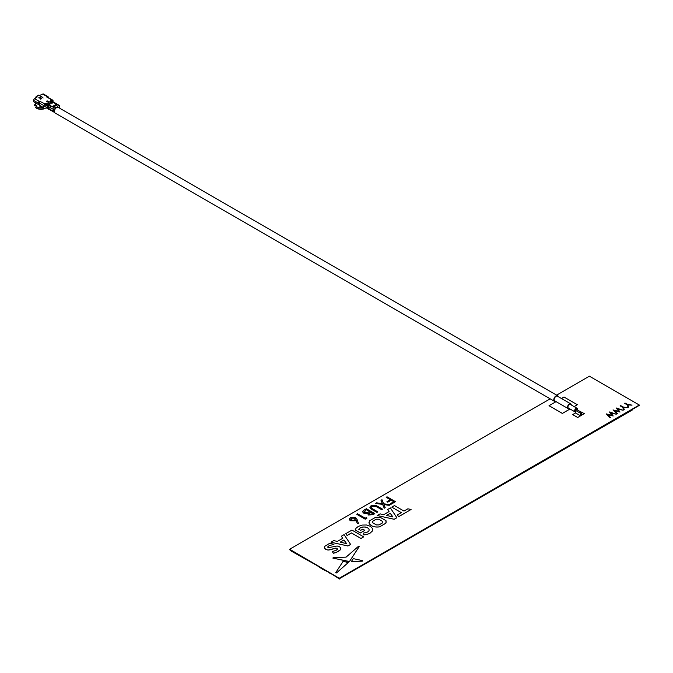 <?xml version="1.0" encoding="UTF-8"?>
<svg xmlns="http://www.w3.org/2000/svg" width="673" height="673" viewBox="0 0 673 673"><rect width="100%" height="100%" fill="white"/><g stroke="black" fill="none" stroke-linecap="round" stroke-linejoin="round"><path stroke-width="1.01" d="M632.612 409.823L339.587 578.612L289.634 549.765L289.634 549.244L550.144 398.837M632.662 409.798L489.473 492.081L639.35 405.356L339.587 578.418L289.634 549.244M339.587 578.612L489.473 492.081L339.587 578.612L289.634 549.572M387.042 496.817L395.488 501.696L391.257 504.136L390.424 503.656L393.823 501.696L391.181 500.174L387.783 502.134L386.95 501.654L390.348 499.694L386.209 497.297L387.042 496.817M395.488 501.696L391.257 504.178L390.458 503.682M609.545 411.952L616.291 414.206L610.848 412.835L613.204 415.99L607.727 414.669L610.562 417.512L610.075 417.798L606.18 413.887L611.925 415.275L609.545 411.952M623.131 407.03L627.631 407.661L623.391 407.459L624.283 409.588L623.736 409.907L622.651 407.308L620.119 405.844L620.59 405.567L623.131 407.03M623.736 409.907L622.651 407.342L620.153 405.861M556.596 395.11L589.388 376.182L639.35 405.028L339.587 578.09M339.587 578.418L639.35 405.028M337.35 541.429L333.791 540.579L331.023 542.236L347.924 545.963L350.599 544.415L344.096 534.631L341.32 536.23L342.793 538.282L337.35 541.429M340.26 542.127L346.612 543.641L343.979 539.973L340.26 542.127M350.599 544.457L347.924 546.005L331.066 542.245M348.925 561.568L349.548 561.408L359.163 546.661L358.314 546.442L346.082 557.143L333.152 557.589L332.908 558.085L348.925 561.568M367.635 527.809L369.065 529.18L369.031 530.669L367.559 532.049L363.782 532.999L363.656 534.884L366.709 534.539L369.923 533.26L372.371 531.014L372.514 528.482L370.293 526.278L366.465 524.999L362.167 525.066L358.238 526.463L356.168 528.095L355.1 529.945L360.291 532.94L364.842 530.316L362.781 529.129L360.627 530.366L358.776 529.298L360.333 527.842L362.697 527.009L365.288 527.001L367.635 527.809L369.065 529.214L369.031 530.711M363.656 534.884L366.709 534.572L369.923 533.302L372.371 531.014L372.749 529.584M391.779 507.139L401.234 512.633M397.398 514.887L398.609 516.738L411.026 509.528M355.108 529.945L360.291 532.982L364.808 530.332M358.776 529.34L360.333 527.876L362.697 527.043L365.288 527.035L367.635 527.851M351.373 561.56L362.284 561.139L362.511 560.643L353.258 558.632L351.373 561.56L362.284 561.181L362.511 560.685M335.701 572.731L336.508 572.959L348.261 562.544M333.152 557.623L332.908 558.119L349.455 561.518L359.18 546.602M324.352 547.544L325.665 549.37L328.054 550.068L335.591 548.192L337.064 548.344L337.484 549.185L336.206 550.295L332.277 551.574L333.371 553.214L338.3 551.524L340.462 549.732L340.799 548.066L339.545 546.72L337.139 546.013L328.079 547.713L327.726 546.897L329.047 545.753L333.968 544.272L329.652 543.321L324.79 546.316L324.428 547.99L325.665 549.328L328.054 550.026L330.443 549.774L335.591 548.15L337.064 548.302L337.484 549.151M328.079 547.755L327.726 546.93L329.047 545.786L333.842 544.28M332.302 551.608L333.371 553.248L335.92 552.634L340.462 549.765L340.799 548.1M345.855 533.647L347.066 535.506L351.449 532.974L360.972 538.467L363.647 536.886M341.337 536.263L342.776 538.299M632.014 405.129L627.85 404.936M628.725 407.03L628.178 407.342L627.093 404.742L624.561 403.278L625.032 403.001L627.564 404.465L632.073 405.096L627.833 404.894L628.725 407.03L628.178 407.384L627.093 404.784L624.586 403.295M627.581 407.687L623.408 407.502M624.275 409.596L623.736 409.941M623.08 410.286L617.713 408.94M620.01 412.053L614.609 410.774M617.368 413.584L616.905 413.887L613.036 409.966M618.756 411.329L616.375 408.006L623.122 410.261L617.679 408.89L620.035 412.044L614.558 410.723L617.393 413.567L616.905 413.853L613.01 409.941L618.756 411.329L616.325 408.074M616.249 414.231L610.882 412.886M613.179 415.998L607.778 414.719M610.537 417.529L610.075 417.832L606.205 413.912M611.892 415.266L609.494 412.011M393.789 501.721L391.181 500.207L387.783 502.167L386.983 501.671M390.315 499.711L386.243 497.322M390.205 504.75L389.263 505.33L383.963 504.59M385.208 507.635L384.224 508.199L382.651 504.38L375.61 503.412L376.602 502.84L382.34 503.623L381.002 500.3L381.995 499.736L383.644 503.799L390.256 504.716L389.263 505.288L383.947 504.548L385.208 507.669L384.224 508.233L382.651 504.422L375.669 503.421M382.323 503.623L381.019 500.333M382.525 509.183L381.717 509.688L375.458 506.104L371.866 506.298L371.084 507.358M377.78 511.917L376.964 512.422L371.866 509.478L369.898 507.383M374.777 513.659L373.145 514.635L368.358 515.005L367.677 513.356L363.723 513.12L362.747 511.749M366.886 518.21L365.246 519.194L356.799 514.315L357.632 513.793L365.254 518.193L366.583 517.428L366.903 518.202L365.246 519.161L356.799 514.281M358.423 523.342L357.27 523.485L356.093 520.17L355.386 520.759L350.465 520.692C349.009 519.682 349.026 518.673 350.507 517.663L355.655 517.68L357.161 519.657L358.423 523.384L357.27 523.518L356.093 520.204L355.386 520.793L350.465 520.734L349.371 519.236M368.955 522.349L369.191 523.485C371.042 526.32 374.482 527.455 379.522 526.883L385.881 523.207L386.243 521.811M377.259 515.518L394.185 519.295L396.868 517.747L390.365 507.913L387.589 509.52L389.061 511.573L383.61 514.719L380.06 513.869L377.208 515.51L394.185 519.253L396.868 517.705M387.606 509.554L389.036 511.581M556.058 401.655L549.025 405.752L562.342 413.449L570.048 408.999M574.195 406.61L577.299 404.776M572.748 414.61L577.712 417.512L584.341 413.643M345.838 533.622L347.066 535.472L351.449 532.94L360.972 538.434L363.681 536.861L351.954 530.088L345.838 533.622M366.364 508.754L374.811 513.634L373.145 514.601L368.358 514.971L367.677 513.314L363.723 513.078C362.343 512.052 362.453 511.059 364.043 510.1L366.364 508.754M373.153 513.634L370.453 512.077L369.241 514.458L373.153 513.634M369.603 511.581L366.364 509.713L365.313 510.319L364.581 512.557L367.517 512.666L369.603 511.581M369.57 511.598L366.364 509.747L363.975 511.699M377.46 506.214L382.558 509.158L381.717 509.646L375.458 506.071L371.866 506.256L371.479 508.14L377.814 511.901L376.964 512.389L371.866 509.444C369.645 508.334 369.368 507.122 371.016 505.818L375.534 505.272L377.46 506.214M373.12 513.659L370.453 512.111L368.669 513.676M354.848 520.212L354.839 518.16L351.298 518.16L351.289 520.204L354.848 520.212M355.58 519.211L354.839 518.202L351.298 518.193L350.557 519.194M376.241 519.186L372.606 521.281L372.623 522.761L376.384 524.932L378.941 524.94L382.575 522.845L382.558 521.365L378.798 519.194L376.241 519.186L372.606 521.323L372.623 522.795M382.575 522.879L382.558 521.407L378.798 519.236L376.241 519.228M369.309 520.952L369.191 523.443C371.042 526.278 374.482 527.413 379.522 526.841L385.881 523.173L385.999 520.675L379.993 517.209L375.669 517.276L369.309 520.952M346.578 543.633L343.979 540.015L340.311 542.135M335.701 572.698L336.508 572.916L348.294 562.51L343.079 561.375L335.701 572.698M386.529 515.417L392.881 516.931L390.247 513.263L386.529 515.417M403.977 511.043L394.462 505.549L391.745 507.122L401.268 512.616L397.381 514.853L398.609 516.704L411.077 509.503L407.88 508.796L403.977 511.043M392.847 516.923L390.247 513.306L386.58 515.425M574.162 406.585L577.333 404.751L564.008 397.062L561.475 398.525M549.025 405.718L562.342 413.407L570.014 408.982M576.568 409.773A0.732 0.421 120 0 0 575.533 410.37L575.533 412.961L572.715 414.585L577.712 417.47L584.374 413.626L579.024 410.942M330.384 573.682L328.845 572.412M339.587 578.999L330.527 573.379M328.836 572.403L322.274 568.996L322.401 568.382M290.475 549.9L290.315 550.548L317.025 565.581M322.401 568.424L322.274 569.038L317.092 565.623M571.293 404.936A2.709 1.565 120 0 0 570.738 403.876L557.421 396.187A2.709 1.565 120 0 0 555.334 396.91A2.709 1.565 120 0 0 554.148 399.636A2.709 1.565 120 0 0 554.712 400.881L568.029 408.57A2.709 1.565 120 0 0 569.223 408.519M570.738 403.876A2.709 1.565 120 0 0 568.651 404.608A2.709 1.565 120 0 0 567.474 407.333A2.709 1.565 120 0 0 568.029 408.57M558.296 396.691A3.23 1.859 120 0 0 557.673 395.741A3.23 1.859 120 0 0 555.191 396.599A3.23 1.859 120 0 0 553.778 399.846A3.23 1.859 120 0 0 554.451 401.327A3.23 1.859 120 0 0 555.587 401.386M557.673 395.741L58.248 107.394A3.23 1.859 120 0 0 55.758 108.26A3.23 1.859 120 0 0 54.353 111.508A3.23 1.859 120 0 0 55.018 112.98L554.451 401.327M577.384 410A2.069 1.195 120 0 0 577.51 409.226A2.069 1.195 120 0 0 577.081 408.275L570.418 404.431A2.069 1.195 120 0 0 568.828 404.986A2.069 1.195 120 0 0 567.919 407.072A2.069 1.195 120 0 0 568.349 408.015L575.011 411.868A2.069 1.195 120 0 0 575.533 411.952M577.081 408.275A2.069 1.195 120 0 0 575.482 408.831A2.069 1.195 120 0 0 574.582 410.917A2.069 1.195 120 0 0 575.011 411.868M581.556 412.658A0.732 0.421 120 0 0 580.53 413.256A0.732 0.421 120 0 0 581.556 412.658A0.732 0.421 -60 0 1 580.53 413.256L580.53 415.847L581.556 415.249L581.556 412.658L581.043 412.356M580.53 413.256L575.533 410.37A0.732 0.421 120 0 0 575.684 410.698M48.204 108.437L47.918 106.216A1.253 0.723 -60 0 1 48.801 104.71L48.271 104.399L49.457 103.331L47.934 104.206A1.253 0.723 -60 0 0 47.051 105.72L46.681 105.51A1.253 0.723 120 0 1 46.757 105.081L46.866 104.736A1.413 0.816 120 0 0 46.824 104.904M47.934 104.206L47.573 103.995A1.253 0.723 120 0 0 46.757 105.081M47.573 103.995L47.791 103.491A1.413 0.816 120 0 0 46.866 104.736M46.816 105.585L46.008 106.056A1.413 0.816 180 0 1 44.006 106.056L44.006 105.669A1.413 0.816 120 0 1 45.007 103.936A1.413 0.816 60 0 1 46.008 105.669A1.413 0.816 180 0 1 44.006 105.669L39.514 103.07A1.413 0.816 -60 0 1 40.245 101.539L45.007 103.936L45.789 103.491A1.413 0.816 60 0 1 46.774 105.022M38.319 95.616L39.026 95.255A4.711 2.717 0 0 0 36.695 96.601L35.989 96.962L37.217 96.904L34.651 98.687L39.312 101.379L40.245 101.186M36.485 96.517A5.653 3.264 0 0 0 35.989 96.962M52.73 101.623A1.413 0.816 60 0 0 51.737 100.05L50.955 100.504A1.413 0.816 60 0 1 51.771 101.472M51.611 101.564A1.413 0.816 120 0 0 51.316 101.53A1.413 0.816 120 0 0 50.955 101.657L51.838 101.53A1.253 0.723 120 0 1 52.158 101.421L51.316 101.53M54.656 103.137L53.419 102.422L51.888 103.314L53.066 102.246L52.536 101.934L50.685 102.624L52.2 101.749A1.253 0.723 120 0 1 52.831 101.682A1.253 0.723 120 0 1 53.091 102.237L52.721 102.018A1.253 0.723 120 0 0 52.46 101.472A1.253 0.723 120 0 0 52.158 101.421M55.464 108.597L55.464 107.436L54.496 108A1.262 0.732 120 0 0 53.604 109.514L53.554 111.432A1.262 0.732 120 0 0 53.554 111.466A1.262 0.732 120 0 0 53.815 112.046A1.262 0.732 120 0 0 54.017 112.105L54.42 112.122M53.554 111.466L49.886 109.354A1.262 0.732 120 0 0 49.903 109.556L48.204 108.572L48.246 106.41A1.253 0.723 120 0 1 49.137 104.904L50.324 103.835L48.801 104.71M49.878 109.522L49.945 107.394L48.616 106.62L48.565 108.79M49.575 109.363L50.054 109.85A1.262 0.732 120 0 0 50.147 109.926A1.262 0.732 120 0 0 50.357 109.985M59.678 108.218A1.262 0.732 120 0 0 59.712 107.873L59.661 106.014A1.262 0.732 120 0 0 59.392 105.468A1.262 0.732 120 0 0 58.761 105.535L57.794 106.09M53.403 102.439A1.253 0.723 -60 0 1 54.185 102.532M48.801 108.925L46.639 107.705A1.253 0.723 120 0 0 46.9 108.277A1.253 0.723 120 0 0 47.076 108.328M48.591 109.043A1.253 0.723 120 0 0 48.826 109.388A1.253 0.723 120 0 0 49.011 109.447L49.76 109.514M51.602 101.16L52.401 100.824L51.661 101.253M52.856 101.699A1.413 0.816 0 0 0 53.15 101.211A1.413 1.413 0 0 0 52.444 99.983A1.413 0.816 -60 0 0 51.737 100.05L47.505 97.349A1.413 0.816 -60 0 1 47.943 97.392L52.444 99.983M46.975 97.307L47.303 96.769L48.305 97.341A1.413 0.816 120 0 0 48.01 96.693A1.413 0.816 120 0 0 47.303 96.769L42.643 94.077L39.547 95.558L39.026 95.255M42.643 94.077A1.413 0.816 -60 0 1 43.35 94.001L48.01 96.693M47.303 106.342L47.303 107.108L45.007 108.437A2.356 1.363 120 0 1 43.829 108.555L40.001 106.342A2.356 1.363 -60 0 1 39.514 105.266L43.341 107.478A2.356 1.363 120 0 0 43.829 108.555M39.514 103.07L39.514 105.266M43.341 107.478L43.341 106.056M49.129 103.516A2.053 1.186 -60 0 1 49.028 103.962M47.329 106.199L46.681 105.829A2.053 1.186 -60 0 1 46.555 105.737M48.237 106.654A2.053 1.186 120 0 0 48.246 106.654A2.17 1.253 -60 0 1 48.439 105.03L48.397 105.055M45.528 104.408L46.311 103.953M52.073 103.205L51.653 103.179M46.639 107.697L47.303 107.318L47.337 105.669M53.554 111.432L49.886 109.312M48.271 104.399A1.253 0.723 120 0 0 47.379 105.913L47.337 108.075L47.867 108.387M55.968 104.845L56.961 105.038L55.968 104.458L52.965 106.57M55.968 104.458L52.637 106.384L53.638 106.957L56.961 105.038M49.205 102.288L47.539 101.127L46.538 101.707M47.203 101.127L46.538 101.514M40.809 99.141L40.044 98.914L41.196 98.83L41.053 98.334L38.706 97.837L39.514 97.375L41.373 98.182L41.709 98.611L40.809 99.141M46.37 101.228L48.708 102.574L49.373 101.8L47.043 100.841M41.474 96.374L43.106 98.006L41.179 96.517L39.993 96.92L41.474 96.374M55.464 107.436L56.465 107.63L57.794 106.477M33.65 100.42L33.65 101.766L38.311 104.458L38.311 103.112L33.65 100.42A1.413 0.816 -60 0 1 34.651 98.687M39.312 101.379A1.413 0.816 120 0 0 38.311 103.112M39.514 103.768L38.311 104.458M40.01 101.11A3.281 1.893 180 0 0 39.682 101.177L39.682 102.338M36.384 106.317L35.635 107.487A6.091 3.516 180 0 0 36.67 108.286A6.091 3.516 180 0 0 44.14 108.807L44.25 108.521M42.5 107.789A5.182 2.995 180 0 1 37.41 107.1M43.964 108.614A6.335 3.659 180 0 1 36.502 107.974A6.335 3.659 180 0 1 35.433 107.158M36.485 105.333L34.895 105.888L34.643 105.459L35.804 105.055A5.182 2.995 180 0 1 35.795 104.879L35.442 103.575A5.653 3.264 180 0 0 35.619 103.953L35.997 106.107A5.653 3.264 180 0 0 36.981 106.872A5.653 3.264 180 0 0 42.399 107.73M35.854 104.492A5.182 2.995 180 0 0 35.795 104.845A5.182 2.995 180 0 1 35.829 104.424M35.324 104.668A5.653 3.264 180 0 1 35.324 104.567A5.653 3.264 180 0 1 35.509 103.743M36.822 96.668A5.653 3.264 0 0 0 35.476 98.123M45.966 103.608A5.653 3.264 180 0 1 45.31 104.172M45.52 103.642A4.711 2.717 180 0 1 45.226 104.096M34.643 105.459A6.335 3.659 180 0 1 35.324 103.735M34.895 105.888A6.091 3.516 180 0 1 34.937 105.358M575.533 412.961L580.53 415.847M45.789 103.491A1.413 0.816 180 0 1 47.791 103.491M50.955 100.504A1.413 0.816 0 0 0 50.955 101.657M54.496 108L50.837 105.88L49.945 107.394L53.604 109.514M50.837 105.88L49.508 105.114L48.246 106.41M55.994 103.903L53.764 102.649M58.761 105.535L55.102 103.423M47.918 106.216L47.379 105.913M576.416 409.436L581.405 412.322M36.106 96.609L38.588 95.162M51.661 101.589L51.956 102.237M53.815 112.046L50.147 109.926M59.392 105.468L54.395 102.59M48.826 109.388L46.9 108.277M51.585 101.135L52.166 100.799M35.324 104.567L35.324 102.733"/></g></svg>
